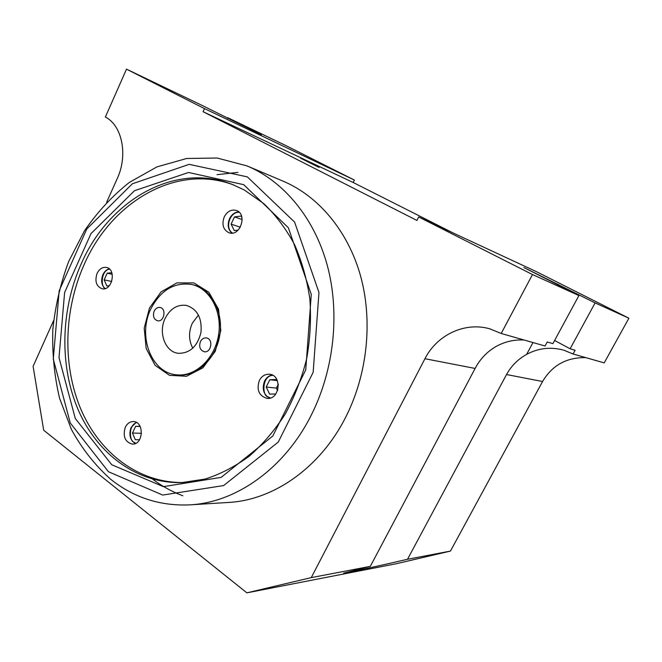 <?xml version="1.0" encoding="UTF-8"?>
<svg xmlns="http://www.w3.org/2000/svg" width="662" height="662" viewBox="0 0 662 662"><rect width="100%" height="100%" fill="white"/><g stroke="black" fill="none" stroke-linecap="round" stroke-linejoin="round"><path stroke-width="0.99" d="M192.808 348.212C188.67 340.342 188.488 332.034 192.27 323.263L198.459 315.029M165.161 318.356C170.266 308.616 177.333 304.297 186.353 305.389C197.284 309.005 202.158 318.017 200.975 332.432C197.408 346.458 189.862 353.417 178.343 353.309C165.235 352.068 158.028 332.547 165.161 318.356M154.172 311.107C155.587 308.393 157.531 307.176 159.989 307.458C166.708 308.384 164.209 322.27 157.581 320.789C153.725 319.283 152.591 316.055 154.172 311.107M200.421 341.625C201.852 338.927 203.838 337.694 206.379 337.934C213.553 338.721 211.368 353.086 204.285 351.745C200.048 350.223 198.757 346.855 200.421 341.625M150.845 308.906C137.357 335.874 151.308 373.054 176.613 374.824C195.149 376.992 214.662 359.011 218.501 335.328C222.564 311.694 209.945 288.392 191.699 284.478C174.255 281.979 160.634 290.122 150.845 308.906M176.613 374.824L177.871 374.965C196.391 377.125 215.886 359.176 219.718 335.535C223.773 311.943 211.161 288.673 192.932 284.759L191.699 284.478M149.488 308.012L161.073 291.892L176.862 282.881L193.9 282.906L208.828 292.223L218.518 309.179L220.835 330.379L215.224 351.398L202.895 367.815L186.494 376.289L169.447 375.313L155.123 365.341L146.186 348.518L144.208 328.137L149.488 308.012M259.33 380.509C256.376 389.943 258.941 395.893 267.018 398.358C279.836 400.063 282.417 375.147 269.542 374.245C265.148 373.972 261.738 376.057 259.33 380.509M224.244 216.871C221.563 224.534 223.168 229.838 229.06 232.784C240.306 236.938 247.762 213.801 236.235 210.433C231.253 209.233 227.256 211.385 224.244 216.871M97.074 273.423C94.592 281.201 96.247 286.307 102.022 288.731C112.151 291.313 116.752 269.186 106.441 267.44C102.511 266.885 99.391 268.88 97.074 273.423M125.3 427.247C122.644 436.473 125.01 442.1 132.4 444.119C143.522 444.831 144.465 421.446 133.327 421.578C129.884 421.611 127.212 423.498 125.3 427.247M183.117 482.515C138.631 483.045 99.689 453.073 80.938 409.422C62.327 365.548 63.759 310.346 84.033 264.808C111.108 202.125 176.208 163.075 233.785 185.012M272.123 374.973C268.838 375.677 266.314 377.721 264.552 381.105C261.771 388.793 263.451 394.494 269.616 398.185M238.734 211.865C234.778 212.179 231.717 214.447 229.548 218.667C227.207 224.592 227.968 229.408 231.824 233.115M109.205 268.822C106.491 269.608 104.389 271.569 102.891 274.697C100.748 280.44 101.46 285.074 105.043 288.599M136.215 422.339L131.109 427.462C128.627 434.595 130.017 439.949 135.288 443.532M81.087 264.146C108.345 200.917 174.098 161.66 231.973 184.293L244.303 189.986L263.824 203.656C275.764 215.15 286.017 228.82 294.573 244.675C301.955 261.573 307.06 279.736 309.874 299.183C311.272 319.034 310.197 338.944 306.63 358.903C301.682 378.515 294.532 396.927 285.181 414.131C274.738 430.325 262.781 444.318 249.309 456.135C235.217 466.478 220.504 474.116 205.162 479.048L182.158 482.557C137.166 483.93 97.504 454.107 78.339 410.175C59.307 366.003 60.623 310.164 81.087 264.146M270.402 397.978L268.242 396.935C261.904 396.439 261.813 375.553 272.852 375.346M232.486 233.057C224.492 228.233 229.962 211.368 239.23 212.32M135.801 443.292L134.088 442.315C129.653 441.719 127.865 425.128 136.711 422.613M243.699 184.665L288.351 227.728L311.272 294.416L305.745 369.917L272.81 435.985L221.116 477.385L163.357 486.653L111.754 464.749L75.286 418.492L59.009 357.588L64.611 292.505L90.992 233.612L134.46 190.73L188.521 172.476L243.699 184.665M227.604 118.299L227.86 117.753L285.545 145.408L354.41 180.064L353.21 182.505L453.04 232.925M353.21 182.505L203.077 111.721L416.928 220.446L418.69 216.97L536.311 271.61L628.9 318.207L604.207 362.884L573.069 353.996L563.941 350.239M585.787 357.629C566.655 357.273 552.249 365.234 542.567 381.519L450.458 551.082L396.356 563.718L246.885 592.846L43.692 430.226L33.1 366.351L53.622 320.549M275.773 393.981L269.633 394.122L266.207 387.03L269.798 379.74L276.815 379.516M238.13 230.119L234.298 230.575L231.088 224.137L234.505 216.896L241.167 216.06L241.953 217.616M109.304 285.761L106.847 285.992L104.157 279.869L107.178 273.199L111.804 272.727M139.533 439.733L135.313 439.725L132.458 433.031L135.627 426.32L140.071 426.295M108.46 471.741L70.263 422.985L53.283 359.019L59.183 290.759L86.796 228.944L132.359 183.779L189.175 164.35L247.356 176.895L294.615 222.109L318.968 292.488L313.159 372.301L278.272 442.067L223.599 485.577L162.686 495.06L108.46 471.741M300.498 158.135L319.101 167.445L300.498 158.135M227.86 117.753L261.358 134.775L200.967 104.861L126.5 69.154L204.5 108.618L354.41 180.064M450.458 551.082L407.527 559.266C387.32 563.999 342.817 573.929 343.669 573.151L370.315 566.358L311.256 577.62L246.885 592.846M542.567 381.519L506.529 374.535L407.527 559.266M506.529 374.535C511.279 365.929 517.974 359.209 526.629 354.385C538.198 348.138 550.403 346.689 563.246 350.033M628.9 318.207L595.113 302.906L570.114 348.775L575.112 350.264L573.069 353.996M418.69 216.97L532.488 274.54L578.911 295.566L523.874 267.531L595.113 302.906M311.388 414.867C334.227 369.429 340.119 312.745 327.202 265.065C314.102 217.417 283.452 181.131 247.025 165.905L217.128 158.019L186.626 158.499L156.96 166.874L129.38 182.389C112.341 195.902 97.372 212.055 84.471 230.856L68.658 261.531C60.523 283.502 55.244 306.208 52.819 329.659C52.091 353.152 54.35 376.041 59.588 398.317L71.471 429.58C82.047 448.828 95.146 465.411 110.761 479.338C133.947 497.783 160.502 506.281 190.424 504.833C236.5 502.251 284.759 468.348 311.388 414.867M228.067 502.483L229.06 502.417C273.737 499.901 320.193 467.753 345.672 417.242C367.518 374.303 373.029 320.78 360.459 275.582C347.707 230.417 318.05 195.778 282.74 181.007L248.176 166.385M237.923 172.401L217.028 174.66M152.632 479.147C161.95 486.198 172.021 491.742 182.853 495.764M106.623 202.282L117.207 178.666C128.163 155.289 122.222 125.499 105.374 117.025L126.5 69.154M532.488 274.54L501.2 333.474L489.888 328.865C464.84 321.542 436.87 334.989 424.946 358.713L311.256 577.62M204.5 108.618L203.077 111.721M370.315 566.358L475.117 368.444C479.991 359.168 486.893 351.886 495.83 346.615C504.609 341.7 514.018 339.49 524.064 340.003M578.911 295.566L552.886 343.652L547.251 341.973L545.074 346.003L501.2 333.474M570.114 348.775L554.599 340.475M266.207 387.03L276.368 388.106L277.56 390.547M277.345 380.625L269.798 379.74M277.61 390.398L278.272 384.274M231.088 224.137L240.347 227.198M242.193 219.536L234.505 216.896M104.157 279.869L111.721 281.482M112.242 274.325L107.178 273.199M132.458 433.031L141.519 433.312M140.179 426.502L135.627 426.32M278.272 384.266L276.368 388.106M105.515 288.45C100.475 288.086 100.823 270.096 109.569 269.153M532.984 342.552L526.629 354.385M475.117 368.444L424.946 358.713M557.652 284.842L558 284.197M232.966 184.681L231.973 184.293M190.424 504.833L229.06 502.417M489.888 328.865L490.691 329.097"/></g></svg>
